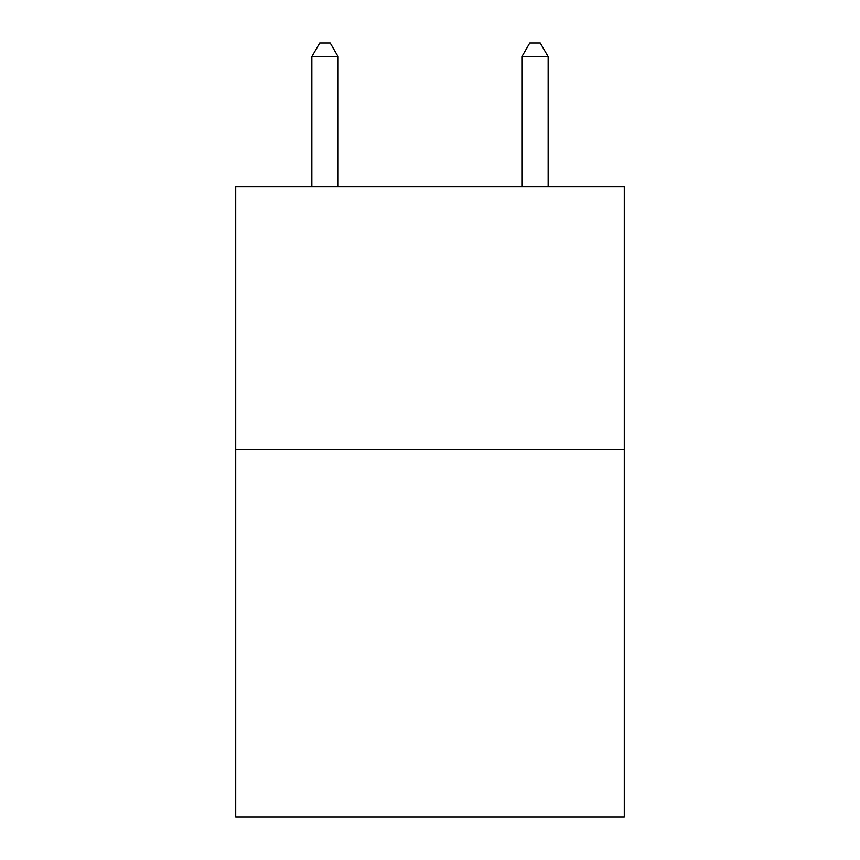 <?xml version="1.0" encoding="UTF-8"?>
<svg xmlns="http://www.w3.org/2000/svg" width="860" height="860" viewBox="0 0 860 860"><rect width="100%" height="100%" fill="white"/><g stroke="black" fill="none" stroke-linecap="round" stroke-linejoin="round"><path stroke-width="1.29" d="M624.285 449.425L624.285 817L235.715 817L235.715 186.878L624.285 186.878L624.285 449.425L235.715 449.425M338.109 186.878L338.109 56.653L311.847 56.653L311.847 186.878M311.847 56.653L319.726 43L330.229 43L338.109 56.653M548.153 186.878L548.153 56.653L521.891 56.653L521.891 186.878M521.891 56.653L529.771 43L540.274 43L548.153 56.653"/></g></svg>
